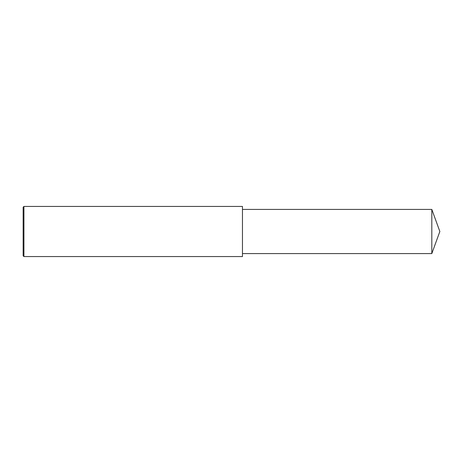 <?xml version="1.0" encoding="UTF-8"?>
<svg xmlns="http://www.w3.org/2000/svg" width="463" height="463" viewBox="0 0 463 463"><rect width="100%" height="100%" fill="white"/><g stroke="black" fill="none" stroke-linecap="round" stroke-linejoin="round"><path stroke-width="0.35" stroke-dasharray="2.31 1.74" d="M23.931 256.566L23.931 206.434M23.15 255.779L23.15 207.221M242.467 256.566L242.467 206.434M242.467 231.5L242.467 253.591L242.467 231.5M431.811 253.591L431.811 209.409"/><path stroke-width="0.69" d="M23.931 231.5L23.931 256.566L23.15 255.779L23.15 207.221L23.931 206.434L23.931 231.5M23.931 206.434L242.467 206.434L242.467 256.566L23.931 256.566M242.467 209.409L431.811 209.409L431.811 253.591L242.467 253.591M431.811 253.591L439.85 231.5L431.811 209.409"/></g></svg>
